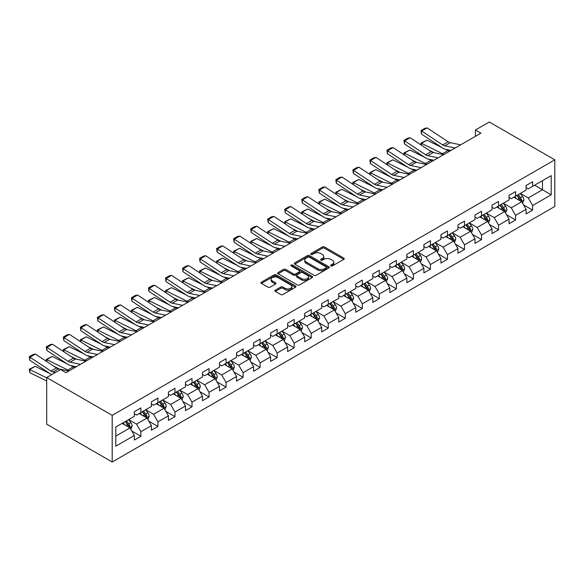 <?xml version="1.0" encoding="UTF-8"?>
<svg xmlns="http://www.w3.org/2000/svg" width="584" height="584" viewBox="0 0 584 584"><rect width="100%" height="100%" fill="white"/><g stroke="black" fill="none" stroke-linecap="round" stroke-linejoin="round"><path stroke-width="0.88" d="M330.909 265.924A1.058 0.613 0 0 0 332.406 265.924L343.793 259.347A1.518 0.876 0 0 0 344.239 258.727A1.518 0.876 0 0 0 343.793 258.113L324.507 246.974A1.518 0.876 0 0 0 322.361 246.974L310.973 253.551A1.058 0.613 0 0 0 310.666 253.982A1.058 0.613 0 0 0 310.973 254.412A1.058 0.613 0 0 0 312.476 254.412L313.951 253.566A4.847 2.803 0 0 1 320.806 253.566L322.412 254.493A4.847 2.803 0 0 1 323.835 256.471A4.847 2.803 0 0 1 322.412 258.449L320.937 259.303A1.058 0.613 0 0 0 320.631 259.734A1.058 0.613 0 0 0 320.937 260.165A1.058 0.613 0 0 0 322.441 260.165L323.916 259.318A4.847 2.803 0 0 1 330.77 259.318L332.384 260.245A4.847 2.803 0 0 1 333.8 262.223A4.847 2.803 0 0 1 332.384 264.202L330.909 265.056A1.058 0.613 0 0 0 330.595 265.486A1.058 0.613 0 0 0 330.909 265.924L330.909 265.056M275.312 290.16A1.518 0.876 0 0 0 274.874 290.781A1.518 0.876 0 0 0 275.312 291.394L280.729 294.526A1.518 0.876 0 0 0 282.868 294.526L295.519 287.219A1.518 0.876 0 0 0 295.957 286.605A1.518 0.876 0 0 0 295.519 285.985L276.225 274.845A1.518 0.876 0 0 0 274.086 274.845L261.435 282.145A1.518 0.876 0 0 0 260.99 282.766A1.518 0.876 0 0 0 261.435 283.386L267.976 287.16A1.518 0.876 0 0 0 270.115 287.16L275.531 284.036A1.518 0.876 0 0 0 275.976 283.415A1.518 0.876 0 0 0 275.531 282.795L272.29 280.926A4.051 2.343 0 0 1 271.1 279.269A4.051 2.343 0 0 1 273.604 277.108A4.051 2.343 0 0 1 278.021 277.619L290.722 284.948A4.051 2.343 0 0 1 291.905 286.605A4.051 2.343 0 0 1 289.401 288.766A4.051 2.343 0 0 1 284.985 288.255L282.868 287.036A1.518 0.876 0 0 0 280.729 287.036L275.312 290.16L275.312 291.394M554.8 159.819L489.29 121.998L475.427 130.006L480.887 133.159L66.014 372.68L60.553 369.533L46.684 377.534L112.194 415.355L554.8 159.819L554.8 206.466L112.194 462.002L112.194 415.355M314.053 275.283A1.518 0.876 0 0 0 316.2 275.283L328.843 267.983A1.518 0.876 0 0 0 329.288 267.363A1.518 0.876 0 0 0 328.843 266.742L309.557 255.602A1.518 0.876 0 0 0 307.41 255.602L294.767 262.909A1.518 0.876 0 0 0 294.321 263.523A1.518 0.876 0 0 0 294.767 264.143L314.053 275.283M291.489 266.151A1.058 0.613 0 0 1 292.569 266.304L292.569 265.041L312.177 276.363A1.518 0.876 0 0 1 312.623 276.984A1.518 0.876 0 0 1 312.177 277.597L299.534 284.904A1.518 0.876 0 0 1 297.387 284.904L278.101 273.765L278.101 272.524A1.518 0.876 0 0 0 277.656 273.144A1.518 0.876 0 0 0 278.101 273.765M278.101 272.524L283.51 269.399A1.518 0.876 0 0 1 285.656 269.399L293.482 273.918A1.518 0.876 0 0 0 295.621 273.918L299.212 271.845A1.518 0.876 0 0 0 299.658 271.224A1.518 0.876 0 0 0 299.212 270.611L291.066 265.91A1.058 0.613 0 0 1 290.759 265.472A1.058 0.613 0 0 1 291.409 264.91A1.058 0.613 0 0 1 292.569 265.041M131.787 431.021L140.905 436.284L140.905 431.685L151.387 425.634L151.387 430.233L157.935 426.451L157.935 421.852L168.418 415.801L168.418 420.4L174.966 416.618L174.966 412.012L185.449 405.968L185.449 410.567L192.005 406.785L192.005 402.179L202.48 396.134L202.48 400.734L209.036 396.952L209.036 392.346L219.511 386.301L219.511 390.9L226.066 387.119L226.066 382.513L236.549 376.468L236.549 381.067L243.097 377.286L243.097 372.68L253.58 366.635L253.58 371.234L260.128 367.453L260.128 362.846L270.611 356.795L270.611 361.401L277.159 357.62L277.159 353.013L287.642 346.962L287.642 351.568L294.19 347.787L294.19 343.18L304.673 337.129L304.673 341.735L311.221 337.953L311.221 333.347L321.704 327.296L321.704 331.902L328.259 328.12L328.259 323.514L338.735 317.462L338.735 322.069L345.29 318.287L345.29 313.681L355.766 307.629L355.766 312.236L362.321 308.454L362.321 303.848L372.804 297.796L372.804 302.402L379.352 298.621L379.352 294.015L389.835 287.963L389.835 292.569L396.383 288.788L396.383 284.182L406.865 278.13L406.865 282.736L413.414 278.955L413.414 274.349L423.896 268.297L423.896 272.903L430.444 269.122L430.444 264.516L440.927 258.464L440.927 263.07L447.475 259.289L447.475 254.682L457.958 248.631L457.958 253.237L464.506 249.456L464.506 244.849L474.989 238.798L474.989 243.404L481.544 239.623L481.544 235.016L492.02 228.964L492.02 233.571L498.575 229.789L498.575 225.183L509.051 219.131L509.051 223.738L515.606 219.956L515.606 215.35L526.089 209.298L526.089 213.905L532.637 210.123L532.637 205.517L551.194 194.8L551.194 175.638L542.463 180.682L542.463 189.763L551.194 194.8M140.905 436.284L134.357 440.066L134.357 435.467L115.793 446.176L115.793 427.021L134.357 416.304L134.357 411.698L140.905 407.917L140.905 412.523L151.387 406.471L151.387 401.865L157.935 398.084L157.935 402.69L168.418 396.638L168.418 392.032L174.966 388.25L174.966 392.857L185.449 386.805L185.449 382.199L192.005 378.417L192.005 383.016L202.48 376.972L202.48 372.366L209.036 368.584L209.036 373.183L219.511 367.139L219.511 362.533L226.066 358.751L226.066 363.35L236.549 357.306L236.549 352.7L243.097 348.918L243.097 353.517L253.58 347.473L253.58 342.866L260.128 339.085L260.128 343.684L270.611 337.64L270.611 333.033L277.159 329.252L277.159 333.851L287.642 327.799L287.642 323.2L294.19 319.419L294.19 324.018L304.673 317.966L304.673 313.367L311.221 309.586L311.221 314.185L321.704 308.133L321.704 303.534L328.259 299.753L328.259 304.352L338.735 298.3L338.735 293.701L345.29 289.919L345.29 294.518L355.766 288.467L355.766 283.868L362.321 280.086L362.321 284.685L372.804 278.634L372.804 274.035L379.352 270.253L379.352 274.852L389.835 268.801L389.835 264.202L396.383 260.42L396.383 265.019L406.865 258.967L406.865 254.368L413.414 250.587L413.414 255.186L423.896 249.134L423.896 244.535L430.444 240.754L430.444 245.353L440.927 239.301L440.927 234.702L447.475 230.921L447.475 235.52L457.958 229.468L457.958 224.869L464.506 221.088L464.506 225.687L474.989 219.635L474.989 215.036L481.544 211.255L481.544 215.854L492.02 209.802L492.02 205.203L498.575 201.422L498.575 206.021L509.051 199.969L509.051 195.37L515.606 191.588L515.606 196.188L526.089 190.136L526.089 185.537L532.637 181.755L532.637 186.354L551.194 175.638M139.16 413.53L147.022 418.064L136.539 424.115L128.677 419.582M134.357 413.779L136.539 415.041L140.905 412.523M136.539 424.115L140.905 431.685M147.022 418.064L151.387 425.634M156.191 403.697L164.053 408.231L153.57 414.282L145.708 409.749M151.387 403.945L153.57 405.208L157.935 402.69M153.57 414.282L157.935 421.852M164.053 408.231L168.418 415.801M173.222 393.864L181.084 398.397L170.601 404.449L162.739 399.916M168.418 394.112L170.601 395.375L174.966 392.857M170.601 404.449L174.966 412.012M181.084 398.397L185.449 405.968M190.253 384.031L198.115 388.564L187.632 394.616L179.777 390.083M185.449 384.279L187.632 385.542L192.005 383.016M187.632 394.616L192.005 402.179M198.115 388.564L202.48 396.134M207.283 374.198L215.146 378.731L204.663 384.783L196.808 380.25M202.48 374.446L204.663 375.709L209.036 373.183M204.663 384.783L209.036 392.346M215.146 378.731L219.511 386.301M224.322 364.365L232.177 368.898L221.701 374.95L213.839 370.417M219.511 364.613L221.701 365.876L226.066 363.35M221.701 374.95L226.066 382.513M232.177 368.898L236.549 376.468M241.353 354.532L249.207 359.065L238.732 365.117L230.87 360.583M236.549 354.78L238.732 356.043L243.097 353.517M238.732 365.117L243.097 372.68M249.207 359.065L253.58 366.635M258.383 344.699L266.246 349.232L255.763 355.284L247.901 350.75M253.58 344.947L255.763 346.21L260.128 343.684M255.763 355.284L260.128 362.846M266.246 349.232L270.611 356.795M275.414 334.866L283.276 339.399L272.794 345.451L264.932 340.917M270.611 335.114L272.794 336.377L277.159 333.851M272.794 345.451L277.159 353.013M283.276 339.399L287.642 346.962M292.445 325.032L300.307 329.566L289.825 335.618L281.962 331.084M287.642 325.281L289.825 326.544L294.19 324.018M289.825 335.618L294.19 343.18M300.307 329.566L304.673 337.129M309.476 315.199L317.338 319.733L306.856 325.784L298.993 321.244M304.673 315.448L306.856 316.711L311.221 314.185M306.856 325.784L311.221 333.347M317.338 319.733L321.704 327.296M326.507 305.366L334.369 309.9L323.886 315.951L316.024 311.411M321.704 305.614L323.886 306.877L328.259 304.352M323.886 315.951L328.259 323.514M334.369 309.9L338.735 317.462M343.538 295.533L351.4 300.067L340.917 306.118L333.062 301.578M338.735 295.781L340.917 297.044L345.29 294.518M340.917 306.118L345.29 313.681M351.4 300.067L355.766 307.629M360.569 285.7L368.431 290.233L357.956 296.285L350.093 291.744M355.766 285.948L357.956 287.211L362.321 284.685M357.956 296.285L362.321 303.848M368.431 290.233L372.804 297.796M377.607 275.867L385.462 280.4L374.986 286.452L367.124 281.911M372.804 276.115L374.986 277.378L379.352 274.852M374.986 286.452L379.352 294.015M385.462 280.4L389.835 287.963M394.638 266.034L402.5 270.567L392.017 276.619L384.155 272.078M389.835 266.282L392.017 267.545L396.383 265.019M392.017 276.619L396.383 284.182M402.5 270.567L406.865 278.13M411.669 256.193L419.531 260.734L409.048 266.786L401.186 262.245M406.865 256.449L409.048 257.712L413.414 255.186M409.048 266.786L413.414 274.349M419.531 260.734L423.896 268.297M428.7 246.36L436.562 250.901L426.079 256.953L418.217 252.412M423.896 246.616L426.079 247.879L430.444 245.353M426.079 256.953L430.444 264.516M436.562 250.901L440.927 258.464M445.731 236.527L453.593 241.068L443.11 247.12L435.248 242.579M440.927 236.783L443.11 238.046L447.475 235.52M443.11 247.12L447.475 254.682M453.593 241.068L457.958 248.631M462.762 226.694L470.624 231.235L460.141 237.286L452.279 232.746M457.958 226.95L460.141 228.213L464.506 225.687M460.141 237.286L464.506 244.849M470.624 231.235L474.989 238.798M479.792 216.861L487.655 221.402L477.172 227.453L469.317 222.913M474.989 217.117L477.172 218.379L481.544 215.854M477.172 227.453L481.544 235.016M487.655 221.402L492.02 228.964M496.823 207.028L504.685 211.569L494.203 217.62L486.348 213.08M492.02 207.283L494.203 208.546L498.575 206.021M494.203 217.62L498.575 225.183M504.685 211.569L509.051 219.131M513.862 197.195L521.716 201.736L511.241 207.787L503.379 203.247M509.051 197.45L511.241 198.713L515.606 196.188M511.241 207.787L515.606 215.35M521.716 201.736L526.089 209.298M534.601 185.223L542.463 189.763L528.272 197.954L520.41 193.413M526.089 187.617L528.272 188.88L532.637 186.354M528.272 197.954L532.637 205.517M46.684 377.534L46.684 424.181L112.194 462.002M475.427 130.006L475.427 136.306M115.793 436.095L129.991 427.897L122.129 423.364M129.991 427.897L134.357 435.467M523.519 204.86L532.637 210.123M506.489 214.693L515.606 219.956M489.458 224.526L498.575 229.789M472.427 234.359L481.544 239.623M455.396 244.192L464.506 249.456M438.365 254.025L447.475 259.289M421.327 263.858L430.444 269.122M404.296 273.692L413.414 278.955M387.265 283.525L396.383 288.788M370.234 293.358L379.352 298.621M353.203 303.191L362.321 308.454M336.172 313.024L345.29 318.287M319.141 322.857L328.259 328.12M302.111 332.69L311.221 337.953M285.08 342.523L294.19 347.787M268.041 352.356L277.159 357.62M251.011 362.189L260.128 367.453M233.98 372.023L243.097 377.286M216.949 381.856L226.066 387.119M199.918 391.689L209.036 396.952M182.887 401.522L192.005 406.785M165.856 411.355L174.966 416.618M148.825 421.188L157.935 426.451M331.332 266.07L332.384 265.464A4.847 2.803 0 0 0 333.8 263.486L333.8 262.223M323.835 256.471L323.835 257.734A4.847 2.803 0 0 1 322.412 259.712L321.368 260.318M343.772 259.362L324.507 248.237A1.518 0.876 0 0 0 322.361 248.237L311.396 254.566M328.843 266.742L328.843 267.983L309.557 256.865A1.518 0.876 0 0 0 307.41 256.865L294.789 264.158L294.767 262.909M326.164 267.793A1.058 0.613 0 0 0 326.478 267.363A1.058 0.613 0 0 0 326.164 266.924L309.235 257.15A1.058 0.613 0 0 0 307.731 257.15L306.177 258.048A4.847 2.803 0 0 0 304.76 260.026A4.847 2.803 0 0 0 306.177 262.012L317.754 268.691A4.847 2.803 0 0 0 324.609 268.691L326.164 267.793L326.164 269.056A1.058 0.613 0 0 0 326.478 268.618L326.478 267.363M304.76 260.026L304.76 261.289A4.847 2.803 0 0 0 306.177 263.267L306.177 262.012M326.164 269.056L324.609 269.954A4.847 2.803 0 0 1 317.754 269.954L306.177 263.267M278.123 273.779L283.51 270.662L283.51 269.399M299.658 271.224L299.658 272.487A1.518 0.876 0 0 1 299.212 273.108L295.621 275.181A1.518 0.876 0 0 1 293.482 275.181L285.656 270.662A1.518 0.876 0 0 0 283.51 270.662M292.569 266.304L312.163 277.612M301.599 278.604A4.051 2.343 0 0 0 306.016 279.115A4.051 2.343 0 0 0 308.52 276.947A4.051 2.343 0 0 0 307.33 275.298L302.855 272.713A1.518 0.876 0 0 0 300.716 272.713L297.125 274.787A1.518 0.876 0 0 0 296.679 275.407A1.518 0.876 0 0 0 297.125 276.02L301.599 278.604L301.599 279.867A4.051 2.343 0 0 0 306.016 280.371A4.051 2.343 0 0 0 308.52 278.21L308.52 276.947M296.679 275.407L296.679 276.663A1.518 0.876 0 0 0 297.125 277.283L297.125 276.02M301.599 279.867L297.125 277.283M291.905 286.605L291.905 287.861A4.051 2.343 0 0 1 289.401 290.029A4.051 2.343 0 0 1 284.985 289.518L282.868 288.299A1.518 0.876 0 0 0 280.729 288.299L275.334 291.409M271.1 279.269L271.1 280.532A4.051 2.343 0 0 0 272.29 282.189L272.29 280.926M275.509 284.05L272.29 282.189M295.519 285.985L295.519 287.219L276.225 276.108A1.518 0.876 0 0 0 274.086 276.108L261.457 283.401L261.435 282.145M522.585 203.232L523.877 199.962A4.088 2.365 -120 0 0 522.578 196.472L520.322 193.465M421.21 145.066L420.933 143.109L426.926 140.153L441.752 147.475M445.431 149.292L447.957 150.541A11.578 6.687 60 0 1 449.351 151.365M516.395 198.662L514.862 196.618M426.926 140.153L421.466 143.306L442.497 153.694A11.578 6.687 60 0 1 443.891 154.512M420.933 143.109L421.466 143.306L421.59 145.321M434.131 152.723L428.802 150.088M521.089 201.371L521.673 200.129A4.088 2.365 -120 0 0 520.497 197.669L518.249 194.662M517.22 195.253L519.724 198.596A2.088 1.204 60 0 1 520.103 199.224L521.673 200.129M516.935 195.421L519.191 198.429A4.088 2.365 60 0 1 520.359 200.889M455.199 147.986L444.767 145.847A7.723 4.46 60 0 1 442.694 144.941L421.663 131.042L421.466 134.072L442.497 147.971A11.578 6.687 -120 0 0 445.599 149.329L450.965 150.431M460.659 144.832L450.22 142.693A7.723 4.46 60 0 1 448.154 141.788L427.123 127.889L421.663 131.042L421.006 130.539L424.831 128.334L427.123 127.889M421.466 134.072L421.006 130.539M505.547 213.065L506.846 209.795A4.088 2.365 -120 0 0 505.54 206.305L503.291 203.298M404.179 154.906L403.902 152.942L409.895 149.986L424.721 157.308M428.401 159.125L430.926 160.374A11.578 6.687 60 0 1 432.321 161.199M499.364 208.495L497.831 206.451M409.895 149.986L404.435 153.139L425.466 163.527A11.578 6.687 60 0 1 426.86 164.352M403.902 152.942L404.435 153.139L404.559 155.154M417.1 162.556L411.771 159.921M504.058 211.204L504.642 209.97A4.088 2.365 -120 0 0 503.466 207.502L501.218 204.495M500.189 205.086L502.693 208.43A2.088 1.204 60 0 1 503.072 209.057L504.642 209.97M499.904 205.254L502.16 208.262A4.088 2.365 60 0 1 503.328 210.722M488.516 222.898L489.815 219.628A4.088 2.365 -120 0 0 488.509 216.138L486.26 213.131M387.148 164.739L386.864 162.775L392.864 159.819L407.683 167.141M411.37 168.958L413.895 170.207A11.578 6.687 60 0 1 415.282 171.032M482.333 218.328L480.8 216.284M392.864 159.819L387.404 162.972L408.435 173.36A11.578 6.687 60 0 1 409.829 174.185M386.864 162.775L387.404 162.972L387.528 164.987M400.069 172.389L394.74 169.754M487.019 221.037L487.611 219.803A4.088 2.365 -120 0 0 486.435 217.336L484.18 214.328M483.158 214.919L485.662 218.263A2.088 1.204 60 0 1 486.034 218.891L487.611 219.803M482.873 215.087L485.129 218.095A4.088 2.365 60 0 1 486.297 220.555M438.168 157.819L427.729 155.68A7.723 4.46 60 0 1 425.663 154.775L404.632 140.875L404.435 143.905L425.466 157.804A11.578 6.687 -120 0 0 428.568 159.162L433.934 160.264M443.628 154.665L433.189 152.526A7.723 4.46 60 0 1 431.123 151.621L410.092 137.722L404.632 140.875L403.975 140.372L407.8 138.167L410.092 137.722M404.435 143.905L403.975 140.372M421.137 167.652L410.698 165.513A7.723 4.46 60 0 1 408.632 164.608L387.601 150.708L387.404 153.738L408.435 167.637A11.578 6.687 -120 0 0 411.537 168.995L416.903 170.097M426.597 164.498L416.158 162.359A7.723 4.46 60 0 1 414.092 161.454L393.061 147.555L387.601 150.708L386.944 150.205L390.769 148L393.061 147.555M387.404 153.738L386.944 150.205M471.485 232.731L472.784 229.461A4.088 2.365 -120 0 0 471.478 225.971L469.229 222.964M370.117 174.572L369.833 172.608L375.833 169.652L390.652 176.974M394.331 178.792L396.864 180.04A11.578 6.687 60 0 1 398.251 180.865M465.295 228.161L463.769 226.118M375.833 169.652L370.373 172.806L391.404 183.194A11.578 6.687 60 0 1 392.798 184.018M369.833 172.608L370.373 172.806L370.497 174.82M383.038 182.223L377.709 179.587M469.989 230.87L470.573 229.636A4.088 2.365 -120 0 0 469.405 227.169L467.149 224.161M466.127 224.752L468.624 228.096A2.088 1.204 60 0 1 469.003 228.724L470.573 229.636M465.842 224.92L468.098 227.928A4.088 2.365 60 0 1 469.266 230.388M454.454 242.564L455.754 239.294A4.088 2.365 -120 0 0 454.447 235.805L452.191 232.797M353.079 184.405L352.802 182.442L358.802 179.485L373.621 186.807M377.3 188.625L379.834 189.873A11.578 6.687 60 0 1 381.221 190.698M448.264 237.995L446.738 235.951M358.802 179.485L353.342 182.639L374.373 193.027A11.578 6.687 60 0 1 375.76 193.852M352.802 182.442L353.342 182.639L353.466 184.653M366.007 192.056L360.678 189.42M452.958 240.703L453.542 239.469A4.088 2.365 -120 0 0 452.374 237.002L450.118 233.994M449.096 234.586L451.593 237.929A2.088 1.204 60 0 1 451.972 238.557L453.542 239.469M448.811 234.753L451.06 237.761A4.088 2.365 60 0 1 452.235 240.221M437.423 252.398L438.723 249.127A4.088 2.365 -120 0 0 437.416 245.638L435.16 242.63M336.048 194.238L335.771 192.275L341.771 189.318L356.59 196.64M360.27 198.458L362.795 199.706A11.578 6.687 60 0 1 364.19 200.531M431.233 247.828L429.7 245.784M341.771 189.318L336.311 192.472L357.342 202.86A11.578 6.687 60 0 1 358.729 203.685M335.771 192.275L336.311 192.472L336.428 194.487M348.976 201.889L343.647 199.253M435.927 250.536L436.511 249.302A4.088 2.365 -120 0 0 435.343 246.835L433.087 243.827M432.065 244.419L434.562 247.762A2.088 1.204 60 0 1 434.941 248.39L436.511 249.302M431.78 244.587L434.029 247.594A4.088 2.365 60 0 1 435.204 250.054M404.106 177.485L393.667 175.346A7.723 4.46 60 0 1 391.601 174.441L370.57 160.542L370.373 163.571L391.404 177.47A11.578 6.687 -120 0 0 394.507 178.828L399.872 179.93M409.566 174.331L399.127 172.192A7.723 4.46 60 0 1 397.062 171.287L376.03 157.388L370.57 160.542L369.913 160.038L373.738 157.833L376.03 157.388M370.373 163.571L369.913 160.038M387.075 187.318L376.636 185.179A7.723 4.46 60 0 1 374.57 184.274L353.539 170.375L353.342 173.404L374.373 187.303A11.578 6.687 -120 0 0 377.476 188.661L382.841 189.763M392.528 184.164L382.097 182.025A7.723 4.46 60 0 1 380.031 181.12L358.999 167.221L353.539 170.375L352.882 169.871L356.7 167.666L358.999 167.221M353.342 173.404L352.882 169.871M370.037 197.151L359.605 195.012A7.723 4.46 60 0 1 357.539 194.107L336.508 180.208L336.311 183.237L357.342 197.137A11.578 6.687 -120 0 0 360.445 198.494L365.81 199.597M375.497 193.998L365.066 191.859A7.723 4.46 60 0 1 362.993 190.953L341.969 177.054L336.508 180.208L335.851 179.704L339.669 177.5L341.969 177.054M336.311 183.237L335.851 179.704M353.006 206.984L342.574 204.845A7.723 4.46 60 0 1 340.501 203.94L319.477 190.041L319.28 193.07L340.311 206.97A11.578 6.687 -120 0 0 343.414 208.327L348.779 209.43M358.466 203.831L348.035 201.692A7.723 4.46 60 0 1 345.962 200.786L324.93 186.887L319.477 190.041L318.82 189.537L322.638 187.333L324.93 186.887M319.28 193.07L318.82 189.537M335.975 216.817L325.543 214.678A7.723 4.46 60 0 1 323.47 213.773L302.446 199.874L302.249 202.903L323.273 216.803A11.578 6.687 -120 0 0 326.376 218.161L331.748 219.263M341.436 213.664L331.004 211.525A7.723 4.46 60 0 1 328.931 210.62L307.899 196.72L302.446 199.874L301.789 199.37L305.607 197.166L307.899 196.72M302.249 202.903L301.789 199.37M318.944 226.65L308.513 224.512A7.723 4.46 60 0 1 306.439 223.606L285.408 209.707L285.211 212.737L306.242 226.636A11.578 6.687 -120 0 0 309.345 227.994L314.71 229.096M324.405 223.497L313.966 221.358A7.723 4.46 60 0 1 311.9 220.453L290.868 206.553L285.408 209.707L284.758 209.211L288.576 206.999L290.868 206.553M285.211 212.737L284.758 209.211M301.913 236.483L291.482 234.345A7.723 4.46 60 0 1 289.409 233.439L268.377 219.54L268.18 222.57L289.211 236.469A11.578 6.687 -120 0 0 292.314 237.827L297.679 238.929M307.374 233.33L296.935 231.191A7.723 4.46 60 0 1 294.869 230.286L273.838 216.387L268.377 219.54L267.72 219.044L271.545 216.832L273.838 216.387M268.18 222.57L267.72 219.044M284.882 246.317L274.443 244.178A7.723 4.46 60 0 1 272.378 243.273L251.346 229.373L251.149 232.403L272.18 246.302A11.578 6.687 -120 0 0 275.283 247.66L280.649 248.762M290.343 243.163L279.904 241.024A7.723 4.46 60 0 1 277.838 240.119L256.807 226.22L251.346 229.373L250.689 228.877L254.514 226.665L256.807 226.22M251.149 232.403L250.689 228.877M267.852 256.15L257.413 254.011A7.723 4.46 60 0 1 255.347 253.106L234.315 239.206L234.118 242.236L255.15 256.135A11.578 6.687 -120 0 0 258.252 257.493L263.618 258.595M273.312 252.996L262.873 250.857A7.723 4.46 60 0 1 260.807 249.952L239.776 236.053L234.315 239.206L233.658 238.71L237.484 236.498L239.776 236.053M234.118 242.236L233.658 238.71M250.821 265.983L240.382 263.844A7.723 4.46 60 0 1 238.316 262.939L217.284 249.039L217.087 252.069L238.119 265.968A11.578 6.687 -120 0 0 241.221 267.326L246.587 268.428M256.274 262.829L245.842 260.69A7.723 4.46 60 0 1 243.776 259.785L222.745 245.886L217.284 249.039L216.627 248.543L220.453 246.331L222.745 245.886M217.087 252.069L216.627 248.543M233.79 275.816L223.351 273.677A7.723 4.46 60 0 1 221.285 272.772L200.254 258.873L200.056 261.902L221.088 275.801A11.578 6.687 -120 0 0 224.19 277.159L229.556 278.261M239.243 272.67L228.811 270.523A7.723 4.46 60 0 1 226.738 269.618L205.714 255.719L200.254 258.873L199.597 258.376L203.414 256.164L205.714 255.719M200.056 261.902L199.597 258.376M216.752 285.649L206.32 283.51A7.723 4.46 60 0 1 204.254 282.605L183.223 268.706L183.026 271.735L204.057 285.634A11.578 6.687 -120 0 0 207.159 286.992L212.525 288.094M222.212 282.503L211.78 280.356A7.723 4.46 60 0 1 209.707 279.451L188.676 265.552L183.223 268.706L182.566 268.209L186.384 265.997L188.676 265.552M183.026 271.735L182.566 268.209M199.721 295.482L189.289 293.343A7.723 4.46 60 0 1 187.216 292.438L166.192 278.539L165.995 281.568L187.019 295.467A11.578 6.687 -120 0 0 190.128 296.825L195.494 297.928M205.181 292.336L194.749 290.19A7.723 4.46 60 0 1 192.676 289.284L171.645 275.385L166.192 278.539L165.535 278.042L169.353 275.831L171.645 275.385M165.995 281.568L165.535 278.042M182.69 305.315L172.258 303.176A7.723 4.46 60 0 1 170.185 302.271L149.154 288.372L148.957 291.401L169.988 305.301A11.578 6.687 -120 0 0 173.09 306.658L178.456 307.761M188.15 302.169L177.711 300.023A7.723 4.46 60 0 1 175.645 299.118L154.614 285.218L149.154 288.372L148.504 287.875L152.322 285.664L154.614 285.218M148.957 291.401L148.504 287.875M165.659 315.148L155.227 313.009A7.723 4.46 60 0 1 153.154 312.104L132.123 298.205L131.926 301.234L152.957 315.134A11.578 6.687 -120 0 0 156.059 316.491L161.425 317.594M171.119 312.002L160.68 309.856A7.723 4.46 60 0 1 158.614 308.951L137.583 295.051L132.123 298.205L131.466 297.709L135.291 295.497L137.583 295.051M131.926 301.234L131.466 297.709M148.628 324.981L138.189 322.842A7.723 4.46 60 0 1 136.123 321.937L115.092 308.038L114.895 311.068L135.926 324.967A11.578 6.687 -120 0 0 139.028 326.325L144.394 327.427M154.088 321.835L143.649 319.689A7.723 4.46 60 0 1 141.583 318.784L120.552 304.885L115.092 308.038L114.435 307.542L118.26 305.33L120.552 304.885M114.895 311.068L114.435 307.542M131.597 334.814L121.158 332.676A7.723 4.46 60 0 1 119.092 331.77L98.061 317.871L97.864 320.901L118.895 334.8A11.578 6.687 -120 0 0 121.998 336.158L127.363 337.26M137.058 331.668L126.618 329.522A7.723 4.46 60 0 1 124.553 328.617L103.521 314.718L98.061 317.871L97.404 317.375L101.229 315.163L103.521 314.718M97.864 320.901L97.404 317.375M114.566 344.648L104.127 342.509A7.723 4.46 60 0 1 102.061 341.603L81.03 327.704L80.833 330.734L101.864 344.633A11.578 6.687 -120 0 0 104.967 345.991L110.332 347.093M120.027 341.501L109.588 339.355A7.723 4.46 60 0 1 107.522 338.45L86.49 324.551L81.03 327.704L80.373 327.208L84.198 324.996L86.49 324.551M80.833 330.734L80.373 327.208M420.392 262.231L421.692 258.96A4.088 2.365 -120 0 0 420.385 255.471L418.129 252.463M319.017 204.072L318.74 202.108L324.733 199.151L339.559 206.473M343.239 208.291L345.764 209.539A11.578 6.687 60 0 1 347.159 210.364M414.202 257.661L412.669 255.617M324.733 199.151L319.28 202.305L340.311 212.693A11.578 6.687 60 0 1 341.698 213.518M318.74 202.108L319.28 202.305L319.397 204.32M331.946 211.722L326.617 209.087M418.896 260.369L419.48 259.135A4.088 2.365 -120 0 0 418.312 256.668L416.056 253.66M415.034 254.252L417.531 257.595A2.088 1.204 60 0 1 417.91 258.223L419.48 259.135M414.749 254.42L416.998 257.427A4.088 2.365 60 0 1 418.173 259.887M403.361 272.064L404.661 268.793A4.088 2.365 -120 0 0 403.354 265.304L401.099 262.296M301.986 213.905L301.709 211.941L307.702 208.984L322.529 216.306M326.208 218.124L328.734 219.372A11.578 6.687 60 0 1 330.128 220.197M397.171 267.494L395.638 265.45M307.702 208.984L302.249 212.138L323.273 222.526A11.578 6.687 60 0 1 324.668 223.351M301.709 211.941L302.249 212.138L302.366 214.153M314.915 221.555L309.586 218.92M401.865 270.202L402.449 268.969A4.088 2.365 -120 0 0 401.281 266.501L399.025 263.493M397.996 264.085L400.5 267.428A2.088 1.204 60 0 1 400.879 268.056L402.449 268.969M397.711 264.253L399.967 267.26A4.088 2.365 60 0 1 401.142 269.72M386.331 281.897L387.623 278.626A4.088 2.365 -120 0 0 386.323 275.137L384.068 272.129M284.956 223.738L284.678 221.774L290.671 218.817L305.498 226.139M309.177 227.957L311.703 229.205A11.578 6.687 60 0 1 313.097 230.03M380.14 277.327L378.607 275.283M290.671 218.817L285.211 221.971L306.242 232.359A11.578 6.687 60 0 1 307.637 233.184M284.678 221.774L285.211 221.971L285.335 223.986M297.884 231.388L292.548 228.753M384.834 280.035L385.418 278.802A4.088 2.365 -120 0 0 384.243 276.334L381.994 273.327M380.965 273.918L383.469 277.261A2.088 1.204 60 0 1 383.849 277.889L385.418 278.802M380.68 274.086L382.936 277.093A4.088 2.365 60 0 1 384.104 279.553M369.292 291.73L370.592 288.459A4.088 2.365 -120 0 0 369.292 284.97L367.037 281.962M267.925 233.571L267.647 231.607L273.641 228.651L288.467 235.972M292.146 237.79L294.672 239.038A11.578 6.687 60 0 1 296.066 239.863M363.109 287.16L361.576 285.116M273.641 228.651L268.18 231.804L289.211 242.192A11.578 6.687 60 0 1 290.606 243.017M267.647 231.607L268.18 231.804L268.304 233.819M280.846 241.221L275.517 238.586M367.803 289.868L368.387 288.635A4.088 2.365 -120 0 0 367.212 286.167L364.964 283.16M363.934 283.751L366.438 287.094A2.088 1.204 60 0 1 366.818 287.722L368.387 288.635M363.649 283.919L365.905 286.926A4.088 2.365 60 0 1 367.073 289.387M352.262 301.563L353.561 298.293A4.088 2.365 -120 0 0 352.254 294.803L350.006 291.796M250.894 243.404L250.616 241.44L256.61 238.484L271.429 245.806M275.115 247.623L277.641 248.872A11.578 6.687 60 0 1 279.028 249.697M346.078 296.993L344.545 294.949M256.61 238.484L251.149 241.637L272.18 252.025A11.578 6.687 60 0 1 273.575 252.85M250.616 241.44L251.149 241.637L251.273 243.652M263.815 251.054L258.486 248.419M350.765 299.702L351.356 298.468A4.088 2.365 -120 0 0 350.181 296.008L347.933 292.993M346.903 293.591L349.407 296.928A2.088 1.204 60 0 1 349.779 297.555L351.356 298.468M346.619 293.752L348.874 296.76A4.088 2.365 60 0 1 350.042 299.22M335.231 311.396L336.53 308.126A4.088 2.365 -120 0 0 335.223 304.636L332.975 301.629M233.863 253.237L233.578 251.273L239.579 248.317L254.398 255.639M258.077 257.456L260.61 258.705A11.578 6.687 60 0 1 261.997 259.53M329.04 306.826L327.514 304.782M239.579 248.317L234.118 251.47L255.15 261.858A11.578 6.687 60 0 1 256.544 262.683M233.578 251.273L234.118 251.47L234.242 253.485M246.784 260.887L241.455 258.252M333.734 309.535L334.325 308.301A4.088 2.365 -120 0 0 333.15 305.841L330.894 302.826M329.872 303.424L332.369 306.761A2.088 1.204 60 0 1 332.749 307.388L334.325 308.301M329.588 303.585L331.843 306.593A4.088 2.365 60 0 1 333.011 309.053M318.2 321.229L319.499 317.959A4.088 2.365 -120 0 0 318.192 314.469L315.937 311.462M216.825 263.07L216.547 261.106L222.548 258.15L237.367 265.472M241.046 267.289L243.579 268.538A11.578 6.687 60 0 1 244.966 269.363M312.009 316.659L310.484 314.615M222.548 258.15L217.087 261.303L238.119 271.691A11.578 6.687 60 0 1 239.506 272.516M216.547 261.106L217.087 261.303L217.212 263.318M229.753 270.721L224.424 268.085M316.703 319.368L317.287 318.134A4.088 2.365 -120 0 0 316.119 315.674L313.863 312.659M312.841 313.258L315.338 316.594A2.088 1.204 60 0 1 315.718 317.221L317.287 318.134M312.557 313.418L314.812 316.426A4.088 2.365 60 0 1 315.981 318.886M301.169 331.062L302.468 327.792A4.088 2.365 -120 0 0 301.161 324.303L298.906 321.295M199.794 272.903L199.516 270.939L205.517 267.983L220.336 275.305M224.015 277.123L226.541 278.371A11.578 6.687 60 0 1 227.935 279.196M294.978 326.493L293.453 324.448M205.517 267.983L200.056 271.137L221.088 281.524A11.578 6.687 60 0 1 222.475 282.349M199.516 270.939L200.056 271.137L200.181 273.151M212.722 280.554L207.393 277.918M299.672 329.201L300.256 327.967A4.088 2.365 -120 0 0 299.088 325.507L296.833 322.492M295.811 323.091L298.307 326.427A2.088 1.204 60 0 1 298.687 327.055L300.256 327.967M295.526 323.251L297.774 326.259A4.088 2.365 60 0 1 298.95 328.719M284.138 340.895L285.437 337.625A4.088 2.365 -120 0 0 284.131 334.136L281.875 331.128M182.763 282.736L182.485 280.773L188.486 277.816L203.305 285.138M206.984 286.956L209.51 288.204A11.578 6.687 60 0 1 210.904 289.029M277.947 336.326L276.414 334.282M188.486 277.816L183.026 280.97L204.057 291.358A11.578 6.687 60 0 1 205.444 292.183M182.485 280.773L183.026 280.97L183.142 282.984M195.691 290.387L190.362 287.751M282.641 339.034L283.225 337.8A4.088 2.365 -120 0 0 282.057 335.34L279.802 332.325M278.78 332.924L281.276 336.26A2.088 1.204 60 0 1 281.656 336.888L283.225 337.8M278.495 333.084L280.743 336.092A4.088 2.365 60 0 1 281.919 338.552M267.107 350.728L268.406 347.458A4.088 2.365 -120 0 0 267.1 343.976L264.844 340.961M165.732 292.569L165.454 290.606L171.448 287.649L186.274 294.971M189.953 296.789L192.479 298.037A11.578 6.687 60 0 1 193.873 298.862M260.917 346.159L259.384 344.115M171.448 287.649L165.995 290.803L187.019 301.191A11.578 6.687 60 0 1 188.413 302.016M165.454 290.606L165.995 290.803L166.112 292.818M178.66 300.22L173.331 297.584M265.611 348.867L266.195 347.633A4.088 2.365 -120 0 0 265.026 345.173L262.771 342.166M261.749 342.757L264.245 346.093A2.088 1.204 60 0 1 264.625 346.721L266.195 347.633M261.457 342.918L263.712 345.925A4.088 2.365 60 0 1 264.888 348.385M250.076 360.562L251.376 357.291A4.088 2.365 -120 0 0 250.069 353.809L247.813 350.794M148.701 302.402L148.424 300.439L154.417 297.482L169.243 304.804M172.922 306.622L175.448 307.87A11.578 6.687 60 0 1 176.843 308.695M243.886 355.992L242.353 353.948M154.417 297.482L148.957 300.636L169.988 311.024A11.578 6.687 60 0 1 171.382 311.849M148.424 300.439L148.957 300.636L149.081 302.651M161.629 310.053L156.293 307.418M248.58 358.7L249.164 357.466A4.088 2.365 -120 0 0 247.996 355.006L245.74 351.999M244.711 352.59L247.214 355.926A2.088 1.204 60 0 1 247.594 356.554L249.164 357.466M244.426 352.751L246.682 355.758A4.088 2.365 60 0 1 247.85 358.218M233.045 370.395L234.337 367.124A4.088 2.365 -120 0 0 233.038 363.642L230.782 360.627M131.67 312.236L131.393 310.272L137.386 307.315L152.212 314.637M155.892 316.455L158.417 317.703A11.578 6.687 60 0 1 159.812 318.528M226.855 365.825L225.322 363.781M137.386 307.315L131.926 310.469L152.957 320.857A11.578 6.687 60 0 1 154.351 321.682M131.393 310.272L131.926 310.469L132.05 312.484M144.591 319.886L139.262 317.251M231.549 368.533L232.133 367.299A4.088 2.365 -120 0 0 230.957 364.839L228.709 361.832M227.68 362.423L230.184 365.759A2.088 1.204 60 0 1 230.563 366.387L232.133 367.299M227.395 362.584L229.651 365.591A4.088 2.365 60 0 1 230.819 368.051M216.007 380.228L217.306 376.957A4.088 2.365 -120 0 0 216 373.475L213.751 370.46M114.639 322.069L114.362 320.112L120.355 317.148L135.181 324.47M138.861 326.288L141.386 327.536A11.578 6.687 60 0 1 142.781 328.361M209.824 375.658L208.291 373.614M120.355 317.148L114.895 320.302L135.926 330.69A11.578 6.687 60 0 1 137.32 331.515M114.362 320.112L114.895 320.302L115.019 322.317M127.56 329.719L122.231 327.084M214.511 378.366L215.102 377.133A4.088 2.365 -120 0 0 213.927 374.673L211.678 371.665M210.649 372.256L213.153 375.592A2.088 1.204 60 0 1 213.532 376.22L215.102 377.133M210.364 372.417L212.62 375.424A4.088 2.365 60 0 1 213.788 377.884M198.976 390.061L200.276 386.791A4.088 2.365 -120 0 0 198.969 383.308L196.72 380.294M97.608 331.902L97.324 329.945L103.324 326.982L118.143 334.303M121.83 336.121L124.355 337.369A11.578 6.687 60 0 1 125.742 338.194M192.793 385.491L191.26 383.447M103.324 326.982L97.864 330.135L118.895 340.523A11.578 6.687 60 0 1 120.289 341.348M97.324 329.945L97.864 330.135L97.988 332.15M110.529 339.552L105.2 336.917M197.48 388.199L198.071 386.966A4.088 2.365 -120 0 0 196.896 384.506L194.64 381.498M193.618 382.089L196.122 385.425A2.088 1.204 60 0 1 196.494 386.053L198.071 386.966M193.333 382.25L195.589 385.257A4.088 2.365 60 0 1 196.757 387.718M181.945 399.894L183.245 396.624A4.088 2.365 -120 0 0 181.938 393.141L179.69 390.134M80.577 341.735L80.293 339.779L86.293 336.815L101.112 344.137M104.791 345.954L107.325 347.203A11.578 6.687 60 0 1 108.712 348.027M175.755 395.324L174.229 393.28M86.293 336.815L80.833 339.968L101.864 350.356A11.578 6.687 60 0 1 103.258 351.181M80.293 339.779L80.833 339.968L80.957 341.983M93.498 349.385L88.169 346.75M180.449 398.032L181.033 396.799A4.088 2.365 -120 0 0 179.865 394.339L177.609 391.331M176.587 391.922L179.084 395.259A2.088 1.204 60 0 1 179.463 395.894L181.033 396.799M176.302 392.083L178.558 395.091A4.088 2.365 60 0 1 179.726 397.551M164.914 409.727L166.214 406.457A4.088 2.365 -120 0 0 164.907 402.975L162.651 399.967M63.539 351.568L63.262 349.612L69.262 346.648L84.081 353.97M87.761 355.787L90.294 357.036A11.578 6.687 60 0 1 91.681 357.861M158.724 405.157L157.198 403.113M69.262 346.648L63.802 349.801L84.833 360.189A11.578 6.687 60 0 1 86.22 361.014M63.262 349.612L63.802 349.801L63.926 351.816M76.468 359.218L71.138 356.583M163.418 407.866L164.002 406.632A4.088 2.365 -120 0 0 162.834 404.172L160.578 401.164M159.556 401.755L162.053 405.092A2.088 1.204 60 0 1 162.432 405.727L164.002 406.632M159.271 401.916L161.52 404.924A4.088 2.365 60 0 1 162.695 407.384M97.535 354.481L87.096 352.342A7.723 4.46 60 0 1 85.03 351.437L63.999 337.537L63.802 340.567L84.833 354.466A11.578 6.687 -120 0 0 87.936 355.824L93.301 356.926M102.988 351.334L92.557 349.188A7.723 4.46 60 0 1 90.491 348.283L69.46 334.384L63.999 337.537L63.342 337.041L67.16 334.829L69.46 334.384M63.802 340.567L63.342 337.041M147.883 419.56L149.183 416.29A4.088 2.365 -120 0 0 147.876 412.808L145.62 409.8M46.508 361.401L46.231 359.445L52.231 356.481L67.05 363.803M70.73 365.62L73.255 366.869A11.578 6.687 60 0 1 74.65 367.694M141.693 414.99L140.16 412.946M52.231 356.481L46.771 359.635L67.802 370.022A11.578 6.687 60 0 1 69.189 370.847M46.231 359.445L46.771 359.635L46.888 361.649M59.437 369.051L54.108 366.416M146.387 417.699L146.971 416.465A4.088 2.365 -120 0 0 145.803 414.005L143.547 410.997M142.525 411.589L145.022 414.925A2.088 1.204 60 0 1 145.401 415.56L146.971 416.465M142.24 411.749L144.489 414.757A4.088 2.365 60 0 1 145.664 417.217M80.497 364.314L70.065 362.175A7.723 4.46 60 0 1 67.999 361.27L46.968 347.37L46.771 350.4L67.802 364.299A11.578 6.687 -120 0 0 70.905 365.657L76.27 366.759M85.957 361.168L75.526 359.021A7.723 4.46 60 0 1 73.453 358.116L52.429 344.217L46.968 347.37L46.311 346.874L50.129 344.662L52.429 344.217M46.771 350.4L46.311 346.874M130.852 429.393L132.152 426.123A4.088 2.365 -120 0 0 130.845 422.641L128.589 419.633M35.193 366.321L29.74 369.468L29.937 372.723L29.2 369.278L35.193 366.321L50.02 373.636M124.662 424.824L123.129 422.779M29.2 369.278L46.684 377.841M46.684 381.002L29.937 372.723M129.356 427.532L129.94 426.298A4.088 2.365 -120 0 0 128.772 423.838L126.516 420.83M125.494 421.422L127.991 424.758A2.088 1.204 60 0 1 128.37 425.393L129.94 426.298M125.21 421.582L127.458 424.59A4.088 2.365 60 0 1 128.633 427.05M55.414 372.497L53.035 372.008A7.723 4.46 60 0 1 50.961 371.103L29.937 357.204L29.74 360.233L50.771 374.132A11.578 6.687 -120 0 0 51.662 374.665M68.927 371.001L58.495 368.854A7.723 4.46 60 0 1 56.422 367.949L35.39 354.05L29.937 357.204L29.28 356.707L33.098 354.495L35.39 354.05M29.74 360.233L29.28 356.707M332.384 265.464L332.384 264.202M320.937 260.165L320.937 259.303M322.412 259.712L322.412 258.449M310.973 254.412L310.973 253.551M322.361 248.237L322.361 246.974M324.507 248.237L324.507 246.974M343.793 259.347L343.793 258.113M307.41 256.865L307.41 255.602M309.557 256.865L309.557 255.602M317.754 269.954L317.754 268.691M324.609 269.954L324.609 268.691M285.656 270.662L285.656 269.399M293.482 275.181L293.482 273.918M295.621 275.181L295.621 273.918M299.212 273.108L299.212 271.845M312.177 277.597L312.177 276.363M280.729 288.299L280.729 287.036M282.868 288.299L282.868 287.036M284.985 289.518L284.985 288.255M275.531 284.036L275.531 282.795M274.086 276.108L274.086 274.845M276.225 276.108L276.225 274.845M521.315 201.502L523.855 200.035M520.497 197.669L522.578 196.472M517.592 199.356L519.191 198.429M447.957 150.541L442.497 153.694M444.767 145.847L450.22 142.693M442.694 144.941L448.154 141.788M504.284 211.335L506.824 209.868M503.466 207.502L505.54 206.305M500.561 209.189L502.16 208.262M430.926 160.374L425.466 163.527M487.253 221.168L489.793 219.701M486.435 217.336L488.509 216.138M483.523 219.022L485.129 218.095M413.895 170.207L408.435 173.36M427.729 155.68L433.189 152.526M425.663 154.775L431.123 151.621M410.698 165.513L416.158 162.359M408.632 164.608L414.092 161.454M470.222 231.001L472.755 229.534M469.405 227.169L471.478 225.971M466.492 228.855L468.098 227.928M396.864 180.04L391.404 183.194M453.191 240.834L455.724 239.367M452.374 237.002L454.447 235.805M449.461 238.688L451.06 237.761M379.834 189.873L374.373 193.027M436.153 250.667L438.694 249.2M435.343 246.835L437.416 245.638M432.43 248.521L434.029 247.594M362.795 199.706L357.342 202.86M393.667 175.346L399.127 172.192M391.601 174.441L397.062 171.287M376.636 185.179L382.097 182.025M374.57 184.274L380.031 181.12M359.605 195.012L365.066 191.859M357.539 194.107L362.993 190.953M342.574 204.845L348.035 201.692M340.501 203.94L345.962 200.786M325.543 214.678L331.004 211.525M323.47 213.773L328.931 210.62M308.513 224.512L313.966 221.358M306.439 223.606L311.9 220.453M291.482 234.345L296.935 231.191M289.409 233.439L294.869 230.286M274.443 244.178L279.904 241.024M272.378 243.273L277.838 240.119M257.413 254.011L262.873 250.857M255.347 253.106L260.807 249.952M240.382 263.844L245.842 260.69M238.316 262.939L243.776 259.785M223.351 273.677L228.811 270.523M221.285 272.772L226.738 269.618M206.32 283.51L211.78 280.356M204.254 282.605L209.707 279.451M189.289 293.343L194.749 290.19M187.216 292.438L192.676 289.284M172.258 303.176L177.711 300.023M170.185 302.271L175.645 299.118M155.227 313.009L160.68 309.856M153.154 312.104L158.614 308.951M138.189 322.842L143.649 319.689M136.123 321.937L141.583 318.784M121.158 332.676L126.618 329.522M119.092 331.77L124.553 328.617M104.127 342.509L109.588 339.355M102.061 341.603L107.522 338.45M419.122 260.5L421.663 259.041M418.312 256.668L420.385 255.471M415.399 258.354L416.998 257.427M345.764 209.539L340.311 212.693M402.091 270.334L404.632 268.874M401.281 266.501L403.354 265.304M398.368 268.187L399.967 267.26M328.734 219.372L323.273 222.526M385.06 280.167L387.601 278.707M384.243 276.334L386.323 275.137M381.337 278.021L382.936 277.093M311.703 229.205L306.242 232.359M368.029 290L370.57 288.54M367.212 286.167L369.292 284.97M364.306 287.854L365.905 286.926M294.672 239.038L289.211 242.192M350.999 299.833L353.539 298.373M350.181 296.008L352.254 294.803M347.276 297.687L348.874 296.76M277.641 248.872L272.18 252.025M333.968 309.666L336.501 308.206M333.15 305.841L335.223 304.636M330.237 307.52L331.843 306.593M260.61 258.705L255.15 261.858M316.937 319.499L319.47 318.039M316.119 315.674L318.192 314.469M313.207 317.353L314.812 316.426M243.579 268.538L238.119 271.691M299.906 329.332L302.439 327.872M299.088 325.507L301.161 324.303M296.176 327.186L297.774 326.259M226.541 278.371L221.088 281.524M282.868 339.165L285.408 337.705M282.057 335.34L284.131 334.136M279.145 337.019L280.743 336.092M209.51 288.204L204.057 291.358M265.837 348.998L268.377 347.538M265.026 345.173L267.1 343.976M262.114 346.852L263.712 345.925M192.479 298.037L187.019 301.191M248.806 358.832L251.346 357.372M247.996 355.006L250.069 353.809M245.083 356.685L246.682 355.758M175.448 307.87L169.988 311.024M231.775 368.665L234.315 367.205M230.957 364.839L233.038 363.642M228.052 366.518L229.651 365.591M158.417 317.703L152.957 320.857M214.744 378.498L217.284 377.038M213.927 374.673L216 373.475M211.021 376.351L212.62 375.424M141.386 327.536L135.926 330.69M197.713 388.331L200.254 386.871M196.896 384.506L198.969 383.308M193.983 386.185L195.589 385.257M124.355 337.369L118.895 340.523M180.682 398.164L183.215 396.704M179.865 394.339L181.938 393.141M176.952 396.018L178.558 395.091M107.325 347.203L101.864 350.356M163.651 407.997L166.185 406.537M162.834 404.172L164.907 402.975M159.921 405.851L161.52 404.924M90.294 357.036L84.833 360.189M87.096 352.342L92.557 349.188M85.03 351.437L90.491 348.283M146.613 417.83L149.154 416.37M145.803 414.005L147.876 412.808M142.89 415.684L144.489 414.757M73.255 366.869L67.802 370.022M70.065 362.175L75.526 359.021M67.999 361.27L73.453 358.116M129.582 427.663L132.123 426.203M128.772 423.838L130.845 422.641M125.859 425.517L127.458 424.59M53.035 372.008L58.495 368.854M50.961 371.103L56.422 367.949"/></g></svg>
